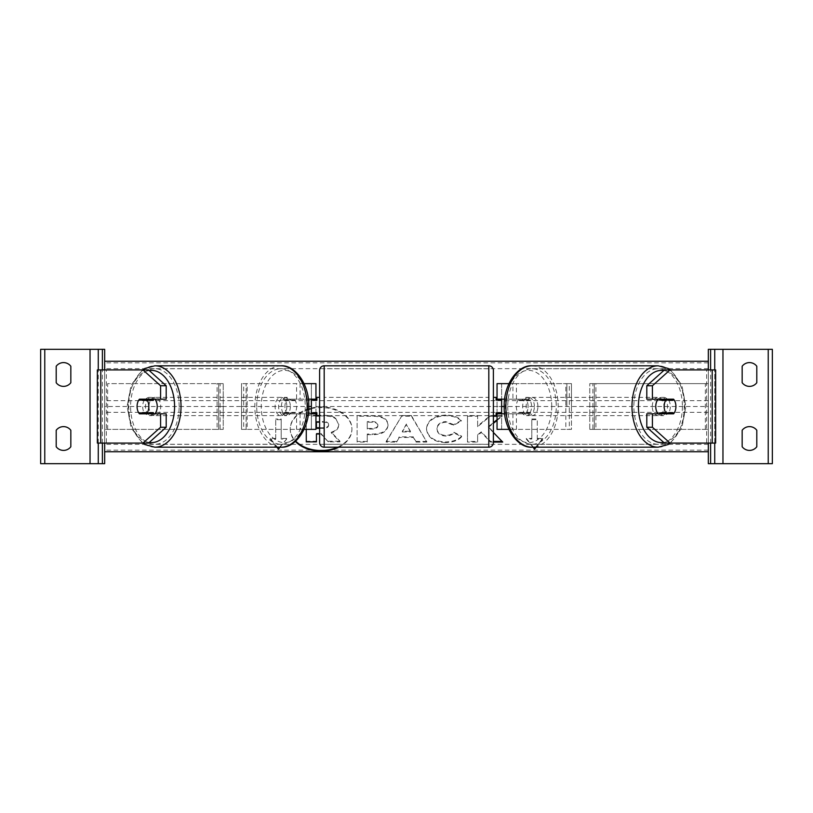 <?xml version="1.0" encoding="UTF-8"?>
<svg xmlns="http://www.w3.org/2000/svg" width="813" height="813" viewBox="0 0 813 813"><rect width="100%" height="100%" fill="white"/><g stroke="black" fill="none" stroke-linecap="round" stroke-linejoin="round"><path stroke-width="0.61" stroke-dasharray="4.07 3.05" d="M287.263 413.817A9.146 5.884 90 0 1 284.916 406.5A9.146 5.884 90 0 1 287.263 399.183L311.379 399.183L311.379 383.634L315.952 383.634L315.952 429.366L311.379 429.366L311.379 413.817L283.757 413.817L308.33 413.817M287.263 399.183L283.757 399.183A9.146 5.884 -90 0 0 281.41 406.5A9.146 5.884 -90 0 0 283.757 413.817M283.757 399.183L308.33 399.183M304.052 383.634L241.532 383.634L246.105 383.634L241.532 383.634L241.532 429.366L241.532 383.634M315.952 429.366L243.676 429.366L247.172 429.366L246.105 429.366L246.105 383.634L246.105 429.366L241.532 429.366L243.676 429.366L243.676 383.634L296.572 383.634L296.572 399.183M311.379 429.366L311.379 383.634L300.068 383.634L300.068 399.183M311.379 400.098L311.379 412.902L311.379 400.098L316.867 400.098L316.867 397.354M315.952 412.902L315.952 400.098M304.052 429.366L296.572 429.366L296.572 413.817M300.068 413.817L300.068 429.366L247.172 429.366L247.172 383.634L246.105 383.634M246.105 429.366L241.532 429.366M315.952 383.634L311.379 383.634M315.952 406.5L501.621 406.5L501.621 383.634L571.468 383.634L566.895 383.634L571.468 383.634L571.468 406.5L566.895 406.5L566.895 383.634L566.895 406.5M241.532 406.5L246.105 406.5M311.379 413.817L315.952 413.817M311.379 399.183L315.952 399.183M166.198 413.817L139.429 413.817M144.358 400.098A9.146 5.884 -90 0 0 142.682 406.5A9.146 5.884 -90 0 0 144.358 412.902M100.782 443.085L106.381 443.085L97.357 443.085L97.357 369.915L104.674 369.915L97.357 369.915M148.555 443.085L106.381 443.085L106.381 369.915L100.782 369.915M148.555 369.915L104.674 369.915L104.674 443.085L97.357 443.085M104.674 443.085L104.674 369.915L104.674 443.085M166.198 399.183L139.429 399.183M70.833 382.72A9.146 9.146 0 0 1 56.199 382.72L56.199 366.257A9.146 9.146 0 0 1 70.833 366.257L70.833 382.72M70.833 446.744A9.146 9.146 0 0 1 56.199 446.744L56.199 430.28A9.146 9.146 0 0 1 70.833 430.28L70.833 446.744M40.65 349.336L104.674 349.336L104.674 463.664L40.65 463.664L40.65 349.336M98.271 443.085L98.271 369.915L98.271 443.085M319.611 415.646L319.611 397.354L319.611 415.646M493.389 415.646L493.389 397.354L493.389 415.646M496.133 415.646L496.133 412.902L501.621 412.902L501.621 400.098L496.133 400.098L496.133 397.354M316.867 415.646L316.867 412.902L311.379 412.902M319.611 370.372L319.611 442.628M493.389 442.628L493.389 370.372M488.816 397.354L488.816 415.646L488.816 397.354L324.184 397.354L324.184 415.646L324.184 397.354M488.816 415.646L324.184 415.646M488.816 444.274L488.816 368.726L488.816 444.274L324.184 444.274L324.184 368.726L324.184 444.274M488.816 368.726L324.184 368.726M154.887 413.817A9.146 5.884 90 0 1 151.36 415.646A9.146 5.884 90 0 1 145.486 406.5A9.146 5.884 90 0 1 151.36 397.354A9.146 5.884 90 0 1 154.887 399.183M152.793 413.817A9.146 5.884 90 0 1 149.257 415.646A9.146 5.884 90 0 1 145.73 413.817M138.759 412.902L153.464 412.902M290.363 406.5A9.146 5.884 90 0 1 284.489 415.646A9.146 5.884 90 0 1 278.605 406.5A9.146 5.884 90 0 1 284.489 397.354A9.146 5.884 90 0 1 290.363 406.5M282.385 412.902L290.79 412.902A9.146 5.884 90 0 1 286.583 415.646A9.146 5.884 90 0 1 282.385 412.902L286.593 412.902A9.146 5.884 90 0 1 284.916 406.5A9.146 5.884 90 0 1 286.593 400.098L282.385 400.098A9.146 5.884 90 0 1 286.583 397.354A9.146 5.884 90 0 1 290.79 400.098L282.385 400.098M290.79 412.902L294.987 412.902A9.146 5.884 90 0 0 296.674 406.5A9.146 5.884 90 0 0 294.987 400.098L290.79 400.098M294.987 400.098L286.593 400.098M286.593 412.902L294.987 412.902M153.464 400.098L138.759 400.098M145.73 399.183A9.146 5.884 90 0 1 149.257 397.354A9.146 5.884 90 0 1 152.793 399.183M286.857 406.5A9.146 5.884 90 0 1 280.983 415.646A9.146 5.884 90 0 1 275.099 406.5A9.146 5.884 90 0 1 280.983 397.354A9.146 5.884 90 0 1 286.857 406.5M148.982 406.5A9.146 5.884 -90 0 0 154.866 415.646A9.146 5.884 -90 0 0 160.74 406.5A9.146 5.884 -90 0 0 154.866 397.354A9.146 5.884 -90 0 0 148.982 406.5M179.145 406.5A37.774 24.278 -90 0 0 154.866 368.726A37.774 24.278 -90 0 0 130.588 406.5A37.774 24.278 -90 0 0 154.866 444.274A37.774 24.278 -90 0 0 179.145 406.5M256.705 406.5A37.774 24.278 90 0 1 280.983 368.726A37.774 24.278 90 0 1 305.261 406.5A37.774 24.278 90 0 1 280.983 444.274A37.774 24.278 90 0 1 256.705 406.5M646.802 399.183L673.571 399.183M668.642 400.098A9.146 5.884 -90 0 1 670.319 406.5A9.146 5.884 -90 0 1 668.642 412.902M712.218 443.085L706.619 443.085L715.643 443.085L715.643 369.915L708.326 369.915L715.643 369.915M664.445 443.085L706.619 443.085L706.619 369.915L708.326 369.915L708.326 443.085L715.643 443.085M664.445 369.915L712.218 369.915M708.326 443.085L708.326 369.915L708.326 443.085M673.571 413.817L646.802 413.817M658.113 413.817A9.146 5.884 90 0 0 661.64 415.646A9.146 5.884 90 0 0 667.514 406.5A9.146 5.884 90 0 0 661.64 397.354A9.146 5.884 90 0 0 658.113 399.183M667.27 399.183A9.146 5.884 90 0 0 663.743 397.354A9.146 5.884 90 0 0 660.207 399.183M659.536 400.098L674.241 400.098M534.395 406.5A9.146 5.884 90 0 0 528.511 397.354A9.146 5.884 90 0 0 522.637 406.5A9.146 5.884 90 0 0 528.511 415.646A9.146 5.884 90 0 0 534.395 406.5M530.615 412.902L522.21 412.902A9.146 5.884 90 0 0 526.418 415.646A9.146 5.884 90 0 0 530.615 412.902L526.407 412.902A9.146 5.884 90 0 0 528.084 406.5A9.146 5.884 90 0 0 526.407 400.098L530.615 400.098A9.146 5.884 90 0 0 526.418 397.354A9.146 5.884 90 0 0 522.21 400.098L530.615 400.098M522.21 412.902L518.013 412.902A9.146 5.884 90 0 1 516.326 406.5A9.146 5.884 90 0 1 518.013 400.098L522.21 400.098M518.013 400.098L526.407 400.098M526.407 412.902L518.013 412.902M674.241 412.902L659.536 412.902M660.207 413.817A9.146 5.884 90 0 0 663.743 415.646A9.146 5.884 90 0 0 667.27 413.817M537.901 406.5A9.146 5.884 90 0 0 532.017 397.354A9.146 5.884 90 0 0 526.143 406.5A9.146 5.884 90 0 0 532.017 415.646A9.146 5.884 90 0 0 537.901 406.5M652.26 406.5A9.146 5.884 -90 0 1 658.134 397.354A9.146 5.884 -90 0 1 664.018 406.5A9.146 5.884 -90 0 1 658.134 415.646A9.146 5.884 -90 0 1 652.26 406.5M682.412 406.5A37.774 24.278 -90 0 1 658.134 444.274A37.774 24.278 -90 0 1 633.855 406.5A37.774 24.278 -90 0 1 658.134 368.726A37.774 24.278 -90 0 1 682.412 406.5M507.739 406.5A37.774 24.278 90 0 0 532.017 444.274A37.774 24.278 90 0 0 556.295 406.5A37.774 24.278 90 0 0 532.017 368.726A37.774 24.278 90 0 0 507.739 406.5M749.484 386.378A9.146 9.146 0 0 0 756.801 382.72L756.801 366.257A9.146 9.146 0 0 0 742.167 366.257L742.167 382.72A9.146 9.146 0 0 0 749.484 386.378M749.484 450.402A9.146 9.146 0 0 0 756.801 446.744L756.801 430.28A9.146 9.146 0 0 0 742.167 430.28L742.167 446.744A9.146 9.146 0 0 0 749.484 450.402M772.35 349.336L708.326 349.336L708.326 463.664L772.35 463.664L772.35 349.336M714.729 443.085L714.729 369.915M714.729 463.664L714.729 349.336M525.737 399.183L501.621 399.183L501.621 383.634L497.048 383.634L497.048 429.366L501.621 429.366L501.621 413.817L525.737 413.817A9.146 5.884 90 0 0 528.084 406.5A9.146 5.884 90 0 0 525.737 399.183L529.243 399.183A9.146 5.884 -90 0 1 531.59 406.5A9.146 5.884 -90 0 1 529.243 413.817L504.67 413.817M529.243 399.183L504.67 399.183M508.948 383.634L516.428 383.634L512.932 383.634L512.932 399.183M497.048 429.366L571.468 429.366L571.468 406.5M516.428 399.183L516.428 383.634L569.324 383.634L569.324 429.366L571.468 429.366L571.468 383.634M501.621 400.098L501.621 412.902M501.621 429.366L501.621 406.5L497.048 406.5M497.048 412.902L497.048 400.098M508.948 429.366L516.428 429.366L516.428 413.817M512.932 413.817L512.932 429.366L565.828 429.366L565.828 383.634L566.895 383.634M566.895 429.366L571.468 429.366M497.048 383.634L501.621 383.634M501.621 413.817L497.048 413.817M525.737 413.817L529.243 413.817M501.621 399.183L497.048 399.183M218.667 429.366L218.667 383.634L223.24 383.634L218.667 383.634L218.667 429.366L217.091 429.366L223.24 429.366L223.24 383.634L223.24 429.366L218.667 429.366L223.24 429.366M107.672 429.366L107.672 383.634L220.089 383.634L220.089 429.366L104.674 429.366L217.091 429.366L217.091 383.634L218.667 383.634M223.24 383.634L107.672 383.634M104.674 429.366L104.674 383.634M218.667 406.5L223.24 406.5M594.333 429.366L594.333 383.634L589.76 383.634L594.333 383.634L594.333 429.366L589.76 429.366L589.76 383.634L589.76 429.366L595.909 429.366L589.76 429.366M705.328 429.366L705.328 383.634L592.911 383.634L592.911 429.366L708.326 429.366L595.909 429.366L595.909 383.634L594.333 383.634M708.326 429.366L708.326 383.634L589.76 383.634M708.326 383.634L705.328 383.634M594.333 406.5L589.76 406.5M338.838 447.201A30.853 21.809 180 0 0 351.938 429.355A30.853 21.809 180 0 0 321.094 407.547A30.853 21.809 180 0 0 311.379 408.654M308.706 409.376A30.853 21.809 180 0 0 290.241 429.355A30.853 21.809 180 0 0 295.393 441.418M337.456 447.201A30.853 21.809 180 0 0 351.938 428.705A30.853 21.809 180 0 0 321.094 406.896A30.853 21.809 180 0 0 290.241 428.705A30.853 21.809 180 0 0 295.729 441.124M280.038 447.201L286.684 439.061L281.196 439.061L281.196 419.65L275.709 419.65L275.709 439.061L270.221 439.061L276.867 447.201M445.392 442.597C433.868 441.998 427.587 437.546 426.52 429.223L426.52 429.152C427.404 420.89 433.837 416.408 445.809 415.697C453.095 415.9 458.268 417.699 461.327 421.093L453.695 425.27L445.707 422.232C440.229 422.628 437.323 424.914 436.977 429.071L436.977 429.152C437.323 433.39 440.229 435.697 445.707 436.063C449.264 435.951 452.018 434.904 453.959 432.912L461.591 436.764C458.512 440.392 453.115 442.333 445.392 442.597L445.392 441.957C433.868 441.357 427.587 436.896 426.52 428.573L426.52 429.223M399.203 437.496L396.632 442.079L386.165 442.079L401.642 416.185L411.358 416.185L426.835 442.079L416.032 442.079L413.38 437.496L399.203 437.496L399.203 436.845L396.632 442.079M104.674 406.5L104.674 451.774L104.674 361.226L104.674 406.5L308.777 406.5M708.326 406.5L708.326 451.774L708.326 361.226L708.326 406.5L504.223 406.5M388.014 425.382C387.313 431.53 382.069 434.64 372.283 434.691L367.263 434.691L367.263 442.079L357.12 442.079L357.12 416.215L372.801 416.215C382.496 416.378 387.567 419.406 388.014 425.301L388.014 424.732C387.313 430.88 382.069 433.99 372.283 434.04L367.263 434.04L367.263 434.691M497.048 420.382L502.241 416.215L497.048 416.215M493.389 416.215L490.219 416.215L477.627 426.713L477.627 416.215L467.485 416.215L467.485 442.079L477.627 442.079L477.627 435.392L481.337 432.475L490.534 442.079L493.389 442.079M493.389 432.486L488.389 427.333L493.389 423.319M532.962 447.201L526.316 439.061L531.804 439.061L531.804 419.65L537.291 419.65L537.291 439.061L542.779 439.061L536.133 447.201M316.867 415.291L323.604 415.291C329.153 415.341 333.137 416.286 335.545 418.106L338.797 424.864C338.554 428.817 336.043 431.469 331.257 432.831L339.997 441.866L328.269 441.866L320.881 434.01L319.611 434.01M338.797 424.142L338.797 424.864M335.545 418.106L338.797 424.793M319.611 415.941L323.604 415.941C329.153 415.992 333.137 416.927 335.545 418.756M316.43 441.866L316.43 441.215L306.267 441.215L306.267 415.291L306.267 415.941L315.952 415.941M306.267 415.291L315.952 415.291M306.267 429.366L306.267 415.941M306.267 441.215L306.267 441.866M316.43 433.37L316.43 434.01L316.43 433.37L320.881 433.37L320.881 434.01M328.269 441.866L320.881 433.37M328.269 441.215L339.997 441.215L339.997 441.866M338.797 424.223C338.554 428.166 336.043 430.819 331.257 432.181L339.997 441.215M331.257 432.181L331.257 432.831M402.323 431.947L410.474 431.947L406.419 424.64L402.323 431.947L402.323 431.297L410.474 431.297L410.474 431.947M410.474 431.297L406.419 424.64M396.632 441.439L386.165 441.439L386.165 442.079M386.165 441.439L401.642 416.185M401.642 415.545L411.358 415.545L411.358 416.185M411.358 415.545L426.835 442.079M426.835 441.439L416.032 441.439L416.032 442.079M416.032 441.439L413.38 437.496M413.38 436.845L399.203 436.845M406.419 423.99L402.323 431.297M377.872 425.636C377.75 423.39 375.799 422.262 372.019 422.232L367.263 422.232L367.263 429.071L372.069 429.071C375.809 428.969 377.74 427.851 377.872 425.707L377.872 424.986C377.75 422.75 375.799 421.612 372.019 421.591L367.263 421.591L367.263 422.232M367.263 421.591L367.263 429.071M367.263 428.431L372.069 428.431C375.809 428.319 377.74 427.201 377.872 425.067L377.872 425.707M367.263 434.04L367.263 442.079M367.263 441.439L357.12 441.439L357.12 442.079M357.12 441.439L357.12 416.215M357.12 415.565L372.801 415.565C382.496 415.738 387.567 418.766 388.014 424.66L388.014 425.301M426.52 428.573L426.52 429.152M426.52 428.502C427.404 420.25 433.837 415.758 445.809 415.047C453.095 415.26 458.268 417.059 461.327 420.443L461.327 421.093M461.327 420.443L453.695 424.62L453.695 425.27M453.695 424.62L445.707 421.591C440.229 421.988 437.323 424.264 436.977 428.431L436.977 429.071M436.977 428.431L436.977 429.152M436.977 428.502C437.323 432.75 440.229 435.046 445.707 435.412C449.264 435.311 452.018 434.264 453.959 432.272L453.959 432.912M453.959 432.272L461.591 436.114L461.591 436.764M461.591 436.114C458.512 439.742 453.115 441.693 445.392 441.957M497.048 419.742L502.241 415.565L502.241 416.215M502.088 441.439L488.389 426.693L493.389 422.679M488.389 426.693L488.389 427.333M502.708 441.439L502.708 442.079M502.241 415.565L490.219 415.565L477.627 426.063L477.627 415.565L467.485 415.565L467.485 441.439L477.627 441.439L477.627 434.752L481.337 431.825L490.534 441.439L493.389 441.439M490.534 441.439L490.534 442.079M481.337 431.825L481.337 432.475M477.627 434.752L477.627 435.392M477.627 441.439L477.627 442.079M467.485 441.439L467.485 442.079M467.485 415.565L467.485 416.215M477.627 415.565L477.627 416.215M477.627 426.063L477.627 426.713M490.219 415.565L490.219 416.215M533.491 447.201L526.316 438.41L531.804 438.41L531.804 439.061M531.804 438.41L531.804 419.65M531.804 419.01L537.291 419.01L537.291 419.65M537.291 439.061L537.291 419.01M537.291 438.41L542.779 438.41L542.779 439.061M542.779 438.41L535.604 447.201M526.316 438.41L526.316 439.061M279.509 447.201L286.684 439.061M275.709 439.061L275.709 438.41L270.221 438.41L277.396 447.201M270.221 438.41L270.221 439.061M275.709 438.41L275.709 419.65M286.684 438.41L281.196 438.41L281.196 419.01L275.709 419.01M281.196 419.01L281.196 419.65M281.196 438.41L281.196 439.061M319.611 428.38L323.137 428.38C326.674 428.309 328.493 427.282 328.584 425.311L328.584 425.24C328.452 423.197 326.613 422.171 323.086 422.16L319.611 422.16M319.611 427.74L323.137 427.74C326.674 427.658 328.493 426.632 328.584 424.66L328.584 425.24M328.584 424.66L328.584 425.311M316.43 427.74L316.43 428.38M316.43 421.52L316.43 422.16L316.43 421.52L323.086 421.52L323.086 422.16M328.584 424.589C328.452 422.547 326.613 421.52 323.086 421.52M102.387 443.085L102.387 369.915M488.816 365.799L488.816 447.201M324.184 447.201L324.184 365.799M149.236 370.525A36.128 23.221 -90 0 0 128.139 406.5A36.128 23.221 -90 0 0 149.236 442.475M154.866 447.201A40.701 26.158 90 0 1 128.708 406.5A40.701 26.158 90 0 1 154.866 365.799M307.71 406.5A36.128 23.221 90 0 1 284.489 442.628A36.128 23.221 90 0 1 261.258 406.5A36.128 23.221 90 0 1 284.489 370.372A36.128 23.221 90 0 1 307.71 406.5M280.983 365.799A40.701 26.158 -90 0 0 254.825 406.5A40.701 26.158 -90 0 0 280.983 447.201M663.764 370.525A36.128 23.221 -90 0 1 684.861 406.5A36.128 23.221 -90 0 1 663.764 442.475M658.134 447.201A40.701 26.158 90 0 0 684.292 406.5A40.701 26.158 90 0 0 658.134 365.799M551.742 406.5A36.128 23.221 90 0 0 528.511 370.372A36.128 23.221 90 0 0 505.29 406.5A36.128 23.221 90 0 0 528.511 442.628A36.128 23.221 90 0 0 551.742 406.5M532.017 365.799A40.701 26.158 -90 0 1 558.175 406.5A40.701 26.158 -90 0 1 532.017 447.201M710.613 443.085L710.613 369.915M708.326 362.842L104.674 362.842M708.326 450.158L104.674 450.158M708.326 444.335L104.674 444.335M708.326 412.323L104.674 412.323M708.326 400.677L104.674 400.677M708.326 368.665L104.674 368.665M323.604 415.291L323.604 415.941M372.019 421.591L372.019 422.232M372.069 428.431L372.069 429.071M372.283 434.04L372.283 434.691M372.801 415.565L372.801 416.215M445.809 415.047L445.809 415.697M445.707 421.591L445.707 422.232M445.707 435.412L445.707 436.063M323.137 427.74L323.137 428.38M142.56 369.915L131.167 385.057L127.072 406.5L131.167 427.943L142.56 443.085M149.257 415.646L151.36 415.646M284.489 415.646L286.583 415.646M284.489 397.354L286.583 397.354M149.257 397.354L151.36 397.354M280.983 415.646L154.866 415.646M280.983 368.726L154.866 368.726M280.983 444.274L154.866 444.274M280.983 397.354L154.866 397.354M670.44 443.085L681.833 427.943L685.928 406.5L681.833 385.057L670.44 369.915M663.743 397.354L661.64 397.354M528.511 397.354L526.418 397.354M528.511 415.646L526.418 415.646M663.743 415.646L661.64 415.646M532.017 397.354L658.134 397.354M532.017 444.274L658.134 444.274M532.017 368.726L658.134 368.726M532.017 415.646L658.134 415.646M290.241 428.705L290.241 429.355M351.938 428.705L351.938 429.355"/><path stroke-width="1.22" d="M308.33 399.183L315.952 399.183L315.952 383.634L304.052 383.634M311.379 399.183L311.379 400.098L316.867 400.098L316.867 397.354L319.611 397.354M311.379 400.098L311.379 413.817M304.052 429.366L315.952 429.366L315.952 412.902M315.952 400.098L315.952 399.183M315.952 413.817L308.33 413.817M166.198 385.758L160.588 385.758L142.956 369.915L148.555 369.915L166.198 385.758L166.198 399.183L139.429 399.183A9.146 5.884 -90 0 0 137.072 406.5A9.146 5.884 -90 0 0 139.429 413.817L160.588 413.817L160.588 427.242L166.198 427.242L166.198 413.817L160.588 413.817M144.358 412.902A9.146 5.884 -90 0 0 145.029 413.817M166.198 427.242L148.555 443.085L97.357 443.085L97.357 369.915L142.956 369.915M145.029 399.183A9.146 5.884 -90 0 0 144.358 400.098M160.588 399.183L160.588 385.758M142.956 443.085L160.588 427.242M63.516 386.378A9.146 9.146 0 0 0 70.833 382.72L70.833 366.257A9.146 9.146 0 0 0 56.199 366.257L56.199 382.72A9.146 9.146 0 0 0 63.516 386.378M63.516 450.402A9.146 9.146 0 0 0 70.833 446.744L70.833 430.28A9.146 9.146 0 0 0 56.199 430.28L56.199 446.744A9.146 9.146 0 0 0 63.516 450.402M104.674 369.915L104.674 349.336L40.65 349.336L40.65 463.664L44.766 463.664L44.766 349.336M104.674 443.085L104.674 463.664L44.766 463.664M98.271 463.664L98.271 443.085L98.271 463.664M98.271 369.915L98.271 349.336L98.271 369.915M324.184 365.799A4.573 4.573 0 0 0 319.611 370.372L319.611 442.628A4.573 4.573 0 0 0 324.184 447.201L488.816 447.201A4.573 4.573 0 0 0 493.389 442.628L493.389 370.372A4.573 4.573 0 0 0 488.816 365.799L324.184 365.799L324.184 447.201M311.379 412.902L316.867 412.902L316.867 415.646L319.611 415.646M493.389 397.354L496.133 397.354L496.133 400.098L501.621 400.098L501.621 412.902L496.133 412.902L496.133 415.646L493.389 415.646M147.153 412.902L138.759 412.902A9.146 5.884 90 0 1 137.072 406.5A9.146 5.884 90 0 1 138.759 400.098L147.153 400.098A9.146 5.884 90 0 1 148.83 406.5A9.146 5.884 90 0 1 147.153 412.902L153.464 412.902A9.146 5.884 90 0 1 152.793 413.817M154.887 399.183A9.146 5.884 90 0 1 157.244 406.5A9.146 5.884 90 0 1 154.887 413.817M145.73 413.817A9.146 5.884 90 0 1 145.06 412.902M145.06 400.098A9.146 5.884 90 0 1 145.73 399.183M152.793 399.183A9.146 5.884 90 0 1 153.464 400.098L147.153 400.098M652.412 399.183L652.412 385.758L670.044 369.915L664.445 369.915L646.802 385.758L646.802 399.183L673.571 399.183A9.146 5.884 -90 0 1 675.928 406.5A9.146 5.884 -90 0 1 673.571 413.817L652.412 413.817L652.412 427.242L646.802 427.242L646.802 413.817L652.412 413.817M667.971 399.183A9.146 5.884 -90 0 1 668.642 400.098M646.802 427.242L664.445 443.085L715.643 443.085L715.643 369.915L670.044 369.915M668.642 412.902A9.146 5.884 -90 0 1 667.971 413.817M646.802 385.758L652.412 385.758M670.044 443.085L652.412 427.242M675.928 406.5A9.146 5.884 90 0 0 674.241 400.098L665.847 400.098A9.146 5.884 90 0 0 664.17 406.5A9.146 5.884 90 0 0 665.847 412.902L674.241 412.902A9.146 5.884 90 0 0 675.928 406.5M658.113 399.183A9.146 5.884 90 0 0 655.756 406.5A9.146 5.884 90 0 0 658.113 413.817M665.847 400.098L659.536 400.098A9.146 5.884 90 0 1 660.207 399.183M667.94 400.098A9.146 5.884 90 0 0 667.27 399.183M665.847 412.902L659.536 412.902A9.146 5.884 90 0 0 660.207 413.817M667.27 413.817A9.146 5.884 90 0 0 667.94 412.902M756.801 382.72A9.146 9.146 0 0 1 742.167 382.72L742.167 366.257A9.146 9.146 0 0 1 756.801 366.257L756.801 382.72M756.801 446.744A9.146 9.146 0 0 1 742.167 446.744L742.167 430.28A9.146 9.146 0 0 1 756.801 430.28L756.801 446.744M708.326 369.915L708.326 349.336L772.35 349.336L772.35 463.664L768.234 463.664L768.234 349.336M708.326 443.085L708.326 463.664L768.234 463.664M714.729 463.664L714.729 443.085M714.729 369.915L714.729 349.336M504.67 399.183L497.048 399.183L497.048 383.634L508.948 383.634M501.621 399.183L501.621 400.098M501.621 412.902L501.621 413.817M508.948 429.366L497.048 429.366L497.048 412.902M497.048 400.098L497.048 399.183M497.048 413.817L504.67 413.817M311.379 408.654A30.853 21.809 180 0 0 308.706 409.376M295.393 441.418A30.853 21.809 180 0 0 321.094 451.164A30.853 21.809 180 0 0 338.838 447.201M295.729 441.124A30.853 21.809 180 0 0 321.094 450.524A30.853 21.809 180 0 0 337.456 447.201M276.867 447.201L278.453 449.142L280.038 447.201M708.326 451.774L104.674 451.774M670.44 369.915L668.123 368.462L658.134 365.799A40.701 26.158 90 0 0 631.975 406.5A40.701 26.158 90 0 0 658.134 447.201L532.017 447.201A40.701 26.158 -90 0 1 505.859 406.5A40.701 26.158 -90 0 1 532.017 365.799C517.861 364.722 503.481 384.651 504.223 406.5L501.621 406.5M311.379 406.5L308.777 406.5C309.519 428.349 295.139 448.278 280.983 447.201A40.701 26.158 -90 0 0 307.141 406.5A40.701 26.158 -90 0 0 280.983 365.799L154.866 365.799A40.701 26.158 90 0 1 181.025 406.5A40.701 26.158 90 0 1 154.866 447.201L280.983 447.201M497.048 416.215L493.389 416.215M493.389 423.319L497.048 420.382M493.389 442.079L502.708 442.079L493.389 432.486M536.133 447.201L534.548 449.142L532.962 447.201M708.326 361.226L104.674 361.226M315.952 415.941L319.611 415.941M315.952 415.291L316.867 415.291M319.611 434.01L316.43 434.01L316.43 441.866L306.267 441.866L306.267 429.366M316.43 434.01L316.43 441.215M493.389 422.679L497.048 419.742M493.389 441.439L502.088 441.439M535.604 447.201L534.548 449.142M534.548 448.491L533.491 447.201M277.396 447.201L278.453 448.491L279.509 447.201M278.453 448.491L278.453 449.142M319.611 422.16L316.43 422.16L316.43 428.38L319.611 428.38M316.43 422.16L316.43 427.74L319.611 427.74M100.782 443.085L100.782 369.915M90.04 463.664L90.04 349.336M102.387 463.664L102.387 443.085M102.387 369.915L102.387 349.336M488.816 447.201L488.816 365.799M149.236 442.475A36.128 23.221 -90 0 0 174.582 406.5A36.128 23.221 -90 0 0 149.236 370.525M712.218 443.085L712.218 369.915M663.764 442.475A36.128 23.221 -90 0 1 638.418 406.5A36.128 23.221 -90 0 1 663.764 370.525M722.96 463.664L722.96 349.336M710.613 463.664L710.613 443.085M710.613 369.915L710.613 349.336M142.56 443.085L144.877 444.538L154.866 447.201M308.777 406.5C309.519 384.651 295.139 364.722 280.983 365.799M142.56 369.915L144.877 368.462L154.866 365.799M658.134 365.799L532.017 365.799M504.223 406.5C503.481 428.349 517.861 448.278 532.017 447.201M670.44 443.085L668.123 444.538L658.134 447.201"/></g></svg>
